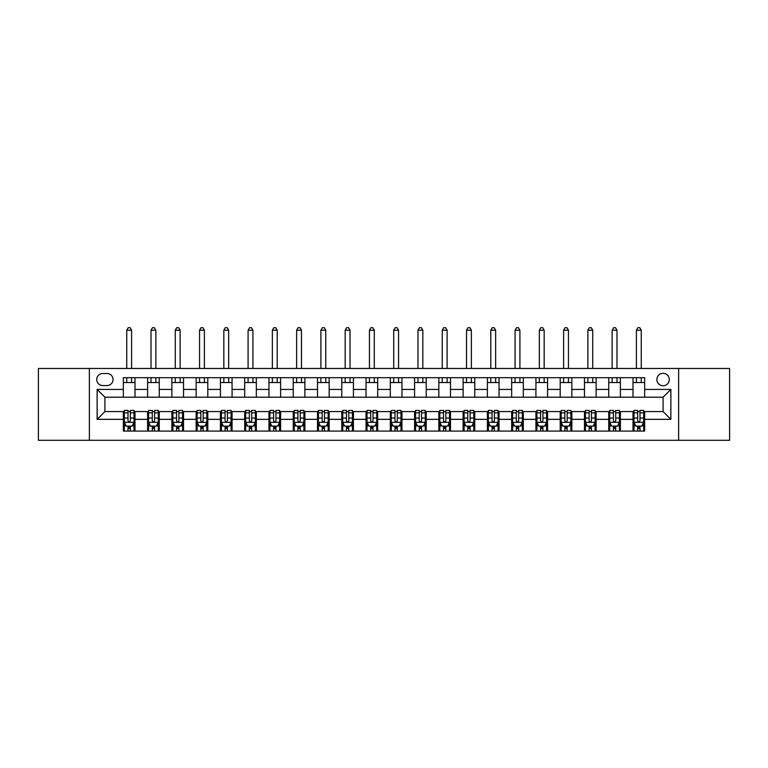 <?xml version="1.0" encoding="UTF-8"?>
<svg xmlns="http://www.w3.org/2000/svg" width="768" height="768" viewBox="0 0 768 768"><rect width="100%" height="100%" fill="white"/><g stroke="black" fill="none" stroke-linecap="round" stroke-linejoin="round"><path stroke-width="1.15" d="M663.101 373.325A6.211 6.211 0 0 0 656.89 379.536A6.211 6.211 0 0 0 663.101 385.747A6.211 6.211 0 0 0 669.312 379.536A6.211 6.211 0 0 0 663.101 373.325M678.634 440.304L729.6 440.304L729.6 368.467L678.634 368.467L678.634 440.304L89.366 440.304L89.366 368.467L38.4 368.467L38.4 440.304L89.366 440.304M102.758 385.555L107.03 385.555A6.019 6.019 0 0 0 113.05 379.536A6.019 6.019 0 0 0 107.03 373.517L102.758 373.517A6.019 6.019 0 0 0 96.749 379.536A6.019 6.019 0 0 0 102.758 385.555M678.634 368.467L89.366 368.467M123.341 419.338L97.133 419.338L97.133 389.434L123.341 389.434L123.341 397.2L104.899 397.2L104.899 411.571L123.341 411.571L123.341 431.078L644.659 431.078L644.659 411.571L663.101 411.571L663.101 397.2L644.659 397.2L644.659 389.434L670.867 389.434L670.867 419.338L644.659 419.338M644.659 389.434L644.659 377.693L123.341 377.693L123.341 389.434M633.005 377.693L633.005 397.2L644.659 397.2M633.005 397.2L123.341 397.2M123.341 411.571L124.31 411.571M128.006 411.571L130.33 411.571M134.026 411.571L134.995 411.571L134.995 431.078M148.589 411.571L134.995 411.571M152.275 411.571L154.598 411.571M158.294 411.571L159.264 411.571L159.264 431.078M172.858 411.571L159.264 411.571M176.544 411.571L178.877 411.571M182.563 411.571L183.533 411.571L183.533 431.078M197.126 411.571L183.533 411.571M200.813 411.571L203.146 411.571M206.832 411.571L207.802 411.571L207.802 431.078M221.395 411.571L207.802 411.571M225.082 411.571L227.414 411.571M231.101 411.571L232.07 411.571L232.07 431.078M245.664 411.571L232.07 411.571M249.35 411.571L251.683 411.571M255.37 411.571L256.339 411.571L256.339 431.078M269.933 411.571L256.339 411.571M273.619 411.571L275.952 411.571M279.638 411.571L280.608 411.571L280.608 431.078M294.202 411.571L280.608 411.571M297.888 411.571L300.221 411.571M303.907 411.571L304.877 411.571L304.877 431.078M318.47 411.571L304.877 411.571M322.157 411.571L324.49 411.571M328.176 411.571L329.155 411.571L329.155 431.078M342.739 411.571L329.155 411.571M346.435 411.571L348.758 411.571M352.445 411.571L353.424 411.571L353.424 431.078M367.008 411.571L353.424 411.571M370.704 411.571L373.027 411.571M376.723 411.571L377.693 411.571L377.693 431.078M391.277 411.571L377.693 411.571M394.973 411.571L397.296 411.571M400.992 411.571L401.962 411.571L401.962 431.078M415.555 411.571L401.962 411.571M419.242 411.571L421.565 411.571M425.261 411.571L426.23 411.571L426.23 431.078M439.824 411.571L426.23 411.571M443.51 411.571L445.843 411.571M449.53 411.571L450.499 411.571L450.499 431.078M464.093 411.571L450.499 411.571M467.779 411.571L470.112 411.571M473.798 411.571L474.768 411.571L474.768 431.078M488.362 411.571L474.768 411.571M492.048 411.571L494.381 411.571M498.067 411.571L499.037 411.571L499.037 431.078M512.63 411.571L499.037 411.571M516.317 411.571L518.65 411.571M522.336 411.571L523.306 411.571L523.306 431.078M536.899 411.571L523.306 411.571M540.586 411.571L542.918 411.571M546.605 411.571L547.574 411.571L547.574 431.078M561.168 411.571L547.574 411.571M564.854 411.571L567.187 411.571M570.874 411.571L571.843 411.571L571.843 431.078M585.437 411.571L571.843 411.571M589.123 411.571L591.456 411.571M595.142 411.571L596.122 411.571L596.122 431.078M609.706 411.571L596.122 411.571M613.402 411.571L615.725 411.571M619.411 411.571L620.39 411.571L620.39 431.078M633.974 411.571L620.39 411.571M637.67 411.571L639.994 411.571M643.69 411.571L644.659 411.571M134.995 377.693L134.995 397.2M123.341 382.541L134.995 382.541M123.341 426.23L124.31 426.23M128.006 426.23L130.33 426.23M134.026 426.23L134.995 426.23M147.61 411.571L147.61 431.078M147.61 377.693L147.61 397.2M159.264 377.693L159.264 397.2M147.61 382.541L159.264 382.541M147.61 426.23L148.589 426.23M152.275 426.23L154.598 426.23M158.294 426.23L159.264 426.23M171.878 411.571L171.878 431.078M171.878 426.23L172.858 426.23M176.544 426.23L178.877 426.23M182.563 426.23L183.533 426.23M171.878 377.693L171.878 397.2M183.533 377.693L183.533 397.2M171.878 382.541L183.533 382.541M196.157 411.571L196.157 431.078M196.157 426.23L197.126 426.23M200.813 426.23L203.146 426.23M206.832 426.23L207.802 426.23M196.157 377.693L196.157 397.2M207.802 377.693L207.802 397.2M196.157 382.541L207.802 382.541M220.426 411.571L220.426 431.078M220.426 426.23L221.395 426.23M225.082 426.23L227.414 426.23M231.101 426.23L232.07 426.23M220.426 377.693L220.426 397.2M232.07 377.693L232.07 397.2M220.426 382.541L232.07 382.541M244.694 411.571L244.694 431.078M244.694 426.23L245.664 426.23M249.35 426.23L251.683 426.23M255.37 426.23L256.339 426.23M244.694 377.693L244.694 397.2M256.339 377.693L256.339 397.2M244.694 382.541L256.339 382.541M268.963 411.571L268.963 431.078M268.963 426.23L269.933 426.23M273.619 426.23L275.952 426.23M279.638 426.23L280.608 426.23M268.963 377.693L268.963 397.2M280.608 377.693L280.608 397.2M268.963 382.541L280.608 382.541M293.232 411.571L293.232 431.078M293.232 426.23L294.202 426.23M297.888 426.23L300.221 426.23M303.907 426.23L304.877 426.23M293.232 377.693L293.232 397.2M304.877 377.693L304.877 397.2M293.232 382.541L304.877 382.541M317.501 411.571L317.501 431.078M317.501 426.23L318.47 426.23M322.157 426.23L324.49 426.23M328.176 426.23L329.155 426.23M317.501 377.693L317.501 397.2M329.155 377.693L329.155 397.2M317.501 382.541L329.155 382.541M341.77 411.571L341.77 431.078M341.77 426.23L342.739 426.23M346.435 426.23L348.758 426.23M352.445 426.23L353.424 426.23M341.77 377.693L341.77 397.2M353.424 377.693L353.424 397.2M341.77 382.541L353.424 382.541M366.038 411.571L366.038 431.078M366.038 426.23L367.008 426.23M370.704 426.23L373.027 426.23M376.723 426.23L377.693 426.23M366.038 377.693L366.038 397.2M377.693 377.693L377.693 397.2M366.038 382.541L377.693 382.541M390.307 411.571L390.307 431.078M390.307 426.23L391.277 426.23M394.973 426.23L397.296 426.23M400.992 426.23L401.962 426.23M390.307 377.693L390.307 397.2M401.962 377.693L401.962 397.2M390.307 382.541L401.962 382.541M414.576 411.571L414.576 431.078M414.576 426.23L415.555 426.23M419.242 426.23L421.565 426.23M425.261 426.23L426.23 426.23M414.576 377.693L414.576 397.2M426.23 377.693L426.23 397.2M414.576 382.541L426.23 382.541M438.845 411.571L438.845 431.078M438.845 426.23L439.824 426.23M443.51 426.23L445.843 426.23M449.53 426.23L450.499 426.23M438.845 377.693L438.845 397.2M450.499 377.693L450.499 397.2M438.845 382.541L450.499 382.541M463.123 411.571L463.123 431.078M463.123 426.23L464.093 426.23M467.779 426.23L470.112 426.23M473.798 426.23L474.768 426.23M463.123 377.693L463.123 397.2M474.768 377.693L474.768 397.2M463.123 382.541L474.768 382.541M487.392 411.571L487.392 431.078M487.392 426.23L488.362 426.23M492.048 426.23L494.381 426.23M498.067 426.23L499.037 426.23M487.392 377.693L487.392 397.2M499.037 377.693L499.037 397.2M487.392 382.541L499.037 382.541M511.661 411.571L511.661 431.078M511.661 426.23L512.63 426.23M516.317 426.23L518.65 426.23M522.336 426.23L523.306 426.23M511.661 377.693L511.661 397.2M523.306 377.693L523.306 397.2M511.661 382.541L523.306 382.541M535.93 411.571L535.93 431.078M535.93 426.23L536.899 426.23M540.586 426.23L542.918 426.23M546.605 426.23L547.574 426.23M535.93 377.693L535.93 397.2M547.574 377.693L547.574 397.2M535.93 382.541L547.574 382.541M560.198 411.571L560.198 431.078M560.198 426.23L561.168 426.23M564.854 426.23L567.187 426.23M570.874 426.23L571.843 426.23M560.198 377.693L560.198 397.2M571.843 377.693L571.843 397.2M560.198 382.541L571.843 382.541M584.467 411.571L584.467 431.078M584.467 426.23L585.437 426.23M589.123 426.23L591.456 426.23M595.142 426.23L596.122 426.23M584.467 377.693L584.467 397.2M596.122 377.693L596.122 397.2M584.467 382.541L596.122 382.541M608.736 411.571L608.736 431.078M608.736 426.23L609.706 426.23M613.402 426.23L615.725 426.23M619.411 426.23L620.39 426.23M608.736 377.693L608.736 397.2M620.39 377.693L620.39 397.2M608.736 382.541L620.39 382.541M633.005 411.571L633.005 431.078M633.005 426.23L633.974 426.23M637.67 426.23L639.994 426.23M643.69 426.23L644.659 426.23M633.005 382.541L644.659 382.541M104.899 397.2L97.133 389.434M104.899 411.571L97.133 419.338M670.867 389.434L663.101 397.2M670.867 419.338L663.101 411.571M128.006 428.563L130.33 428.563M124.31 412.838L128.006 412.838L128.006 410.41L124.31 410.41L124.31 422.246L126.259 426.134L132.077 426.134L134.026 422.246L134.026 410.41L130.33 410.41L130.33 412.838L134.026 412.838M134.026 422.246L134.026 431.078M124.31 422.246L124.31 431.078M130.33 426.134L130.33 431.078M128.006 431.078L128.006 426.134M128.006 412.838L128.006 420.797C128.774 422.285 129.552 422.285 130.33 420.797L130.33 412.838M131.597 382.541L131.597 377.693M131.597 368.467L131.597 330.221L126.739 330.221L126.739 368.467M126.739 382.541L126.739 377.693M126.739 330.221L128.198 327.696L130.138 327.696L131.597 330.221M152.275 428.563L154.598 428.563M148.589 412.838L152.275 412.838L152.275 410.41L148.589 410.41L148.589 422.246L150.528 426.134L156.355 426.134L158.294 422.246L158.294 410.41L154.598 410.41L154.598 412.838L158.294 412.838M158.294 422.246L158.294 431.078M148.589 422.246L148.589 431.078M154.598 426.134L154.598 431.078M152.275 431.078L152.275 426.134M152.275 412.838L152.275 420.797C153.053 422.285 153.821 422.285 154.598 420.797L154.598 412.838M155.866 382.541L155.866 377.693M155.866 368.467L155.866 330.221L151.008 330.221L151.008 368.467M151.008 382.541L151.008 377.693M151.008 330.221L152.467 327.696L154.406 327.696L155.866 330.221M176.544 428.563L178.877 428.563M172.858 412.838L176.544 412.838L176.544 410.41L172.858 410.41L172.858 422.246L174.797 426.134L180.624 426.134L182.563 422.246L182.563 410.41L178.877 410.41L178.877 412.838L182.563 412.838M182.563 422.246L182.563 431.078M172.858 422.246L172.858 431.078M178.877 426.134L178.877 431.078M176.544 431.078L176.544 426.134M176.544 412.838L176.544 420.797C177.322 422.285 178.099 422.285 178.877 420.797L178.877 412.838M180.134 382.541L180.134 377.693M180.134 368.467L180.134 330.221L175.277 330.221L175.277 368.467M175.277 382.541L175.277 377.693M175.277 330.221L176.736 327.696L178.675 327.696L180.134 330.221M200.813 428.563L203.146 428.563M197.126 412.838L200.813 412.838L200.813 410.41L197.126 410.41L197.126 422.246L199.066 426.134L204.893 426.134L206.832 422.246L206.832 410.41L203.146 410.41L203.146 412.838L206.832 412.838M206.832 422.246L206.832 431.078M197.126 422.246L197.126 431.078M203.146 426.134L203.146 431.078M200.813 431.078L200.813 426.134M200.813 412.838L200.813 420.797C201.59 422.285 202.368 422.285 203.146 420.797L203.146 412.838M204.403 382.541L204.403 377.693M204.403 368.467L204.403 330.221L199.555 330.221L199.555 368.467M199.555 382.541L199.555 377.693M199.555 330.221L201.005 327.696L202.944 327.696L204.403 330.221M225.082 428.563L227.414 428.563M221.395 412.838L225.082 412.838L225.082 410.41L221.395 410.41L221.395 422.246L223.334 426.134L229.162 426.134L231.101 422.246L231.101 410.41L227.414 410.41L227.414 412.838L231.101 412.838M231.101 422.246L231.101 431.078M221.395 422.246L221.395 431.078M227.414 426.134L227.414 431.078M225.082 431.078L225.082 426.134M225.082 412.838L225.082 420.797C225.859 422.285 226.637 422.285 227.414 420.797L227.414 412.838M228.672 382.541L228.672 377.693M228.672 368.467L228.672 330.221L223.824 330.221L223.824 368.467M223.824 382.541L223.824 377.693M223.824 330.221L225.274 327.696L227.222 327.696L228.672 330.221M249.35 428.563L251.683 428.563M245.664 412.838L249.35 412.838L249.35 410.41L245.664 410.41L245.664 422.246L247.603 426.134L253.43 426.134L255.37 422.246L255.37 410.41L251.683 410.41L251.683 412.838L255.37 412.838M255.37 422.246L255.37 431.078M245.664 422.246L245.664 431.078M251.683 426.134L251.683 431.078M249.35 431.078L249.35 426.134M249.35 412.838L249.35 420.797C250.128 422.285 250.906 422.285 251.683 420.797L251.683 412.838M252.941 382.541L252.941 377.693M252.941 368.467L252.941 330.221L248.093 330.221L248.093 368.467M248.093 382.541L248.093 377.693M248.093 330.221L249.542 327.696L251.491 327.696L252.941 330.221M273.619 428.563L275.952 428.563M269.933 412.838L273.619 412.838L273.619 410.41L269.933 410.41L269.933 422.246L271.872 426.134L277.699 426.134L279.638 422.246L279.638 410.41L275.952 410.41L275.952 412.838L279.638 412.838M279.638 422.246L279.638 431.078M269.933 422.246L269.933 431.078M275.952 426.134L275.952 431.078M273.619 431.078L273.619 426.134M273.619 412.838L273.619 420.797C274.397 422.285 275.174 422.285 275.952 420.797L275.952 412.838M277.21 382.541L277.21 377.693M277.21 368.467L277.21 330.221L272.362 330.221L272.362 368.467M272.362 382.541L272.362 377.693M272.362 330.221L273.811 327.696L275.76 327.696L277.21 330.221M297.888 428.563L300.221 428.563M294.202 412.838L297.888 412.838L297.888 410.41L294.202 410.41L294.202 422.246L296.141 426.134L301.968 426.134L303.907 422.246L303.907 410.41L300.221 410.41L300.221 412.838L303.907 412.838M303.907 422.246L303.907 431.078M294.202 422.246L294.202 431.078M300.221 426.134L300.221 431.078M297.888 431.078L297.888 426.134M297.888 412.838L297.888 420.797C298.666 422.285 299.443 422.285 300.221 420.797L300.221 412.838M301.478 382.541L301.478 377.693M301.478 368.467L301.478 330.221L296.63 330.221L296.63 368.467M296.63 382.541L296.63 377.693M296.63 330.221L298.09 327.696L300.029 327.696L301.478 330.221M322.157 428.563L324.49 428.563M318.47 412.838L322.157 412.838L322.157 410.41L318.47 410.41L318.47 422.246L320.41 426.134L326.237 426.134L328.176 422.246L328.176 410.41L324.49 410.41L324.49 412.838L328.176 412.838M328.176 422.246L328.176 431.078M318.47 422.246L318.47 431.078M324.49 426.134L324.49 431.078M322.157 431.078L322.157 426.134M322.157 412.838L322.157 420.797C322.934 422.285 323.712 422.285 324.49 420.797L324.49 412.838M325.757 382.541L325.757 377.693M325.757 368.467L325.757 330.221L320.899 330.221L320.899 368.467M320.899 382.541L320.899 377.693M320.899 330.221L322.358 327.696L324.298 327.696L325.757 330.221M346.435 428.563L348.758 428.563M342.739 412.838L346.435 412.838L346.435 410.41L342.739 410.41L342.739 422.246L344.678 426.134L350.506 426.134L352.445 422.246L352.445 410.41L348.758 410.41L348.758 412.838L352.445 412.838M352.445 422.246L352.445 431.078M342.739 422.246L342.739 431.078M348.758 426.134L348.758 431.078M346.435 431.078L346.435 426.134M346.435 412.838L346.435 420.797C347.203 422.285 347.981 422.285 348.758 420.797L348.758 412.838M350.026 382.541L350.026 377.693M350.026 368.467L350.026 330.221L345.168 330.221L345.168 368.467M345.168 382.541L345.168 377.693M345.168 330.221L346.627 327.696L348.566 327.696L350.026 330.221M370.704 428.563L373.027 428.563M367.008 412.838L370.704 412.838L370.704 410.41L367.008 410.41L367.008 422.246L368.957 426.134L374.774 426.134L376.723 422.246L376.723 410.41L373.027 410.41L373.027 412.838L376.723 412.838M376.723 422.246L376.723 431.078M367.008 422.246L367.008 431.078M373.027 426.134L373.027 431.078M370.704 431.078L370.704 426.134M370.704 412.838L370.704 420.797C371.472 422.285 372.25 422.285 373.027 420.797L373.027 412.838M374.294 382.541L374.294 377.693M374.294 368.467L374.294 330.221L369.437 330.221L369.437 368.467M369.437 382.541L369.437 377.693M369.437 330.221L370.896 327.696L372.835 327.696L374.294 330.221M394.973 428.563L397.296 428.563M391.277 412.838L394.973 412.838L394.973 410.41L391.277 410.41L391.277 422.246L393.226 426.134L399.043 426.134L400.992 422.246L400.992 410.41L397.296 410.41L397.296 412.838L400.992 412.838M400.992 422.246L400.992 431.078M391.277 422.246L391.277 431.078M397.296 426.134L397.296 431.078M394.973 431.078L394.973 426.134M394.973 412.838L394.973 420.797C395.741 422.285 396.518 422.285 397.296 420.797L397.296 412.838M398.563 382.541L398.563 377.693M398.563 368.467L398.563 330.221L393.706 330.221L393.706 368.467M393.706 382.541L393.706 377.693M393.706 330.221L395.165 327.696L397.104 327.696L398.563 330.221M419.242 428.563L421.565 428.563M415.555 412.838L419.242 412.838L419.242 410.41L415.555 410.41L415.555 422.246L417.494 426.134L423.322 426.134L425.261 422.246L425.261 410.41L421.565 410.41L421.565 412.838L425.261 412.838M425.261 422.246L425.261 431.078M415.555 422.246L415.555 431.078M421.565 426.134L421.565 431.078M419.242 431.078L419.242 426.134M419.242 412.838L419.242 420.797C420.019 422.285 420.787 422.285 421.565 420.797L421.565 412.838M422.832 382.541L422.832 377.693M422.832 368.467L422.832 330.221L417.974 330.221L417.974 368.467M417.974 382.541L417.974 377.693M417.974 330.221L419.434 327.696L421.373 327.696L422.832 330.221M443.51 428.563L445.843 428.563M439.824 412.838L443.51 412.838L443.51 410.41L439.824 410.41L439.824 422.246L441.763 426.134L447.59 426.134L449.53 422.246L449.53 410.41L445.843 410.41L445.843 412.838L449.53 412.838M449.53 422.246L449.53 431.078M439.824 422.246L439.824 431.078M445.843 426.134L445.843 431.078M443.51 431.078L443.51 426.134M443.51 412.838L443.51 420.797C444.288 422.285 445.066 422.285 445.843 420.797L445.843 412.838M447.101 382.541L447.101 377.693M447.101 368.467L447.101 330.221L442.243 330.221L442.243 368.467M442.243 382.541L442.243 377.693M442.243 330.221L443.702 327.696L445.642 327.696L447.101 330.221M467.779 428.563L470.112 428.563M464.093 412.838L467.779 412.838L467.779 410.41L464.093 410.41L464.093 422.246L466.032 426.134L471.859 426.134L473.798 422.246L473.798 410.41L470.112 410.41L470.112 412.838L473.798 412.838M473.798 422.246L473.798 431.078M464.093 422.246L464.093 431.078M470.112 426.134L470.112 431.078M467.779 431.078L467.779 426.134M467.779 412.838L467.779 420.797C468.557 422.285 469.334 422.285 470.112 420.797L470.112 412.838M471.37 382.541L471.37 377.693M471.37 368.467L471.37 330.221L466.522 330.221L466.522 368.467M466.522 382.541L466.522 377.693M466.522 330.221L467.971 327.696L469.91 327.696L471.37 330.221M492.048 428.563L494.381 428.563M488.362 412.838L492.048 412.838L492.048 410.41L488.362 410.41L488.362 422.246L490.301 426.134L496.128 426.134L498.067 422.246L498.067 410.41L494.381 410.41L494.381 412.838L498.067 412.838M498.067 422.246L498.067 431.078M488.362 422.246L488.362 431.078M494.381 426.134L494.381 431.078M492.048 431.078L492.048 426.134M492.048 412.838L492.048 420.797C492.826 422.285 493.603 422.285 494.381 420.797L494.381 412.838M495.638 382.541L495.638 377.693M495.638 368.467L495.638 330.221L490.79 330.221L490.79 368.467M490.79 382.541L490.79 377.693M490.79 330.221L492.24 327.696L494.189 327.696L495.638 330.221M516.317 428.563L518.65 428.563M512.63 412.838L516.317 412.838L516.317 410.41L512.63 410.41L512.63 422.246L514.57 426.134L520.397 426.134L522.336 422.246L522.336 410.41L518.65 410.41L518.65 412.838L522.336 412.838M522.336 422.246L522.336 431.078M512.63 422.246L512.63 431.078M518.65 426.134L518.65 431.078M516.317 431.078L516.317 426.134M516.317 412.838L516.317 420.797C517.094 422.285 517.872 422.285 518.65 420.797L518.65 412.838M519.907 382.541L519.907 377.693M519.907 368.467L519.907 330.221L515.059 330.221L515.059 368.467M515.059 382.541L515.059 377.693M515.059 330.221L516.509 327.696L518.458 327.696L519.907 330.221M540.586 428.563L542.918 428.563M536.899 412.838L540.586 412.838L540.586 410.41L536.899 410.41L536.899 422.246L538.838 426.134L544.666 426.134L546.605 422.246L546.605 410.41L542.918 410.41L542.918 412.838L546.605 412.838M546.605 422.246L546.605 431.078M536.899 422.246L536.899 431.078M542.918 426.134L542.918 431.078M540.586 431.078L540.586 426.134M540.586 412.838L540.586 420.797C541.363 422.285 542.141 422.285 542.918 420.797L542.918 412.838M544.176 382.541L544.176 377.693M544.176 368.467L544.176 330.221L539.328 330.221L539.328 368.467M539.328 382.541L539.328 377.693M539.328 330.221L540.778 327.696L542.726 327.696L544.176 330.221M564.854 428.563L567.187 428.563M561.168 412.838L564.854 412.838L564.854 410.41L561.168 410.41L561.168 422.246L563.107 426.134L568.934 426.134L570.874 422.246L570.874 410.41L567.187 410.41L567.187 412.838L570.874 412.838M570.874 422.246L570.874 431.078M561.168 422.246L561.168 431.078M567.187 426.134L567.187 431.078M564.854 431.078L564.854 426.134M564.854 412.838L564.854 420.797C565.632 422.285 566.41 422.285 567.187 420.797L567.187 412.838M568.445 382.541L568.445 377.693M568.445 368.467L568.445 330.221L563.597 330.221L563.597 368.467M563.597 382.541L563.597 377.693M563.597 330.221L565.056 327.696L566.995 327.696L568.445 330.221M589.123 428.563L591.456 428.563M585.437 412.838L589.123 412.838L589.123 410.41L585.437 410.41L585.437 422.246L587.376 426.134L593.203 426.134L595.142 422.246L595.142 410.41L591.456 410.41L591.456 412.838L595.142 412.838M595.142 422.246L595.142 431.078M585.437 422.246L585.437 431.078M591.456 426.134L591.456 431.078M589.123 431.078L589.123 426.134M589.123 412.838L589.123 420.797C589.901 422.285 590.678 422.285 591.456 420.797L591.456 412.838M592.723 382.541L592.723 377.693M592.723 368.467L592.723 330.221L587.866 330.221L587.866 368.467M587.866 382.541L587.866 377.693M587.866 330.221L589.325 327.696L591.264 327.696L592.723 330.221M613.402 428.563L615.725 428.563M609.706 412.838L613.402 412.838L613.402 410.41L609.706 410.41L609.706 422.246L611.645 426.134L617.472 426.134L619.411 422.246L619.411 410.41L615.725 410.41L615.725 412.838L619.411 412.838M619.411 422.246L619.411 431.078M609.706 422.246L609.706 431.078M615.725 426.134L615.725 431.078M613.402 431.078L613.402 426.134M613.402 412.838L613.402 420.797C614.17 422.285 614.947 422.285 615.725 420.797L615.725 412.838M616.992 382.541L616.992 377.693M616.992 368.467L616.992 330.221L612.134 330.221L612.134 368.467M612.134 382.541L612.134 377.693M612.134 330.221L613.594 327.696L615.533 327.696L616.992 330.221M637.67 428.563L639.994 428.563M633.974 412.838L637.67 412.838L637.67 410.41L633.974 410.41L633.974 422.246L635.923 426.134L641.741 426.134L643.69 422.246L643.69 410.41L639.994 410.41L639.994 412.838L643.69 412.838M643.69 422.246L643.69 431.078M633.974 422.246L633.974 431.078M639.994 426.134L639.994 431.078M637.67 431.078L637.67 426.134M637.67 412.838L637.67 420.797C638.438 422.285 639.216 422.285 639.994 420.797L639.994 412.838M641.261 382.541L641.261 377.693M641.261 368.467L641.261 330.221L636.403 330.221L636.403 368.467M636.403 382.541L636.403 377.693M636.403 330.221L637.862 327.696L639.802 327.696L641.261 330.221M147.61 419.338L134.995 419.338M147.61 389.434L134.995 389.434M171.878 389.434L159.264 389.434M171.878 419.338L159.264 419.338M196.157 389.434L183.533 389.434M196.157 419.338L183.533 419.338M220.426 389.434L207.802 389.434M220.426 419.338L207.802 419.338M244.694 389.434L232.07 389.434M244.694 419.338L232.07 419.338M268.963 389.434L256.339 389.434M268.963 419.338L256.339 419.338M293.232 389.434L280.608 389.434M293.232 419.338L280.608 419.338M317.501 389.434L304.877 389.434M317.501 419.338L304.877 419.338M341.77 389.434L329.155 389.434M341.77 419.338L329.155 419.338M366.038 389.434L353.424 389.434M366.038 419.338L353.424 419.338M390.307 389.434L377.693 389.434M390.307 419.338L377.693 419.338M414.576 389.434L401.962 389.434M414.576 419.338L401.962 419.338M438.845 389.434L426.23 389.434M438.845 419.338L426.23 419.338M463.123 389.434L450.499 389.434M463.123 419.338L450.499 419.338M487.392 389.434L474.768 389.434M487.392 419.338L474.768 419.338M511.661 389.434L499.037 389.434M511.661 419.338L499.037 419.338M535.93 389.434L523.306 389.434M535.93 419.338L523.306 419.338M560.198 389.434L547.574 389.434M560.198 419.338L547.574 419.338M584.467 389.434L571.843 389.434M584.467 419.338L571.843 419.338M608.736 389.434L596.122 389.434M608.736 419.338L596.122 419.338M633.005 389.434L620.39 389.434M633.005 419.338L620.39 419.338M124.358 422.342L133.978 422.342M134.026 425.894L132.202 425.894M126.144 425.894L124.31 425.894M130.33 418.042L134.026 418.042M124.31 418.042L128.006 418.042M128.006 427.325L130.33 427.325M148.637 422.342L158.246 422.342M158.294 425.894L156.47 425.894M150.413 425.894L148.589 425.894M154.598 418.042L158.294 418.042M148.589 418.042L152.275 418.042M152.275 427.325L154.598 427.325M172.906 422.342L182.515 422.342M182.563 425.894L180.739 425.894M174.682 425.894L172.858 425.894M178.877 418.042L182.563 418.042M172.858 418.042L176.544 418.042M176.544 427.325L178.877 427.325M197.174 422.342L206.784 422.342M206.832 425.894L205.008 425.894M198.95 425.894L197.126 425.894M203.146 418.042L206.832 418.042M197.126 418.042L200.813 418.042M200.813 427.325L203.146 427.325M221.443 422.342L231.053 422.342M231.101 425.894L229.277 425.894M223.219 425.894L221.395 425.894M227.414 418.042L231.101 418.042M221.395 418.042L225.082 418.042M225.082 427.325L227.414 427.325M245.712 422.342L255.322 422.342M255.37 425.894L253.546 425.894M247.488 425.894L245.664 425.894M251.683 418.042L255.37 418.042M245.664 418.042L249.35 418.042M249.35 427.325L251.683 427.325M269.981 422.342L279.59 422.342M279.638 425.894L277.814 425.894M271.757 425.894L269.933 425.894M275.952 418.042L279.638 418.042M269.933 418.042L273.619 418.042M273.619 427.325L275.952 427.325M294.25 422.342L303.859 422.342M303.907 425.894L302.083 425.894M296.026 425.894L294.202 425.894M300.221 418.042L303.907 418.042M294.202 418.042L297.888 418.042M297.888 427.325L300.221 427.325M318.518 422.342L328.128 422.342M328.176 425.894L326.352 425.894M320.294 425.894L318.47 425.894M324.49 418.042L328.176 418.042M318.47 418.042L322.157 418.042M322.157 427.325L324.49 427.325M342.787 422.342L352.397 422.342M352.445 425.894L350.621 425.894M344.563 425.894L342.739 425.894M348.758 418.042L352.445 418.042M342.739 418.042L346.435 418.042M346.435 427.325L348.758 427.325M367.056 422.342L376.675 422.342M376.723 425.894L374.89 425.894M368.832 425.894L367.008 425.894M373.027 418.042L376.723 418.042M367.008 418.042L370.704 418.042M370.704 427.325L373.027 427.325M391.325 422.342L400.944 422.342M400.992 425.894L399.168 425.894M393.11 425.894L391.277 425.894M397.296 418.042L400.992 418.042M391.277 418.042L394.973 418.042M394.973 427.325L397.296 427.325M415.603 422.342L425.213 422.342M425.261 425.894L423.437 425.894M417.379 425.894L415.555 425.894M421.565 418.042L425.261 418.042M415.555 418.042L419.242 418.042M419.242 427.325L421.565 427.325M439.872 422.342L449.482 422.342M449.53 425.894L447.706 425.894M441.648 425.894L439.824 425.894M445.843 418.042L449.53 418.042M439.824 418.042L443.51 418.042M443.51 427.325L445.843 427.325M464.141 422.342L473.75 422.342M473.798 425.894L471.974 425.894M465.917 425.894L464.093 425.894M470.112 418.042L473.798 418.042M464.093 418.042L467.779 418.042M467.779 427.325L470.112 427.325M488.41 422.342L498.019 422.342M498.067 425.894L496.243 425.894M490.186 425.894L488.362 425.894M494.381 418.042L498.067 418.042M488.362 418.042L492.048 418.042M492.048 427.325L494.381 427.325M512.678 422.342L522.288 422.342M522.336 425.894L520.512 425.894M514.454 425.894L512.63 425.894M518.65 418.042L522.336 418.042M512.63 418.042L516.317 418.042M516.317 427.325L518.65 427.325M536.947 422.342L546.557 422.342M546.605 425.894L544.781 425.894M538.723 425.894L536.899 425.894M542.918 418.042L546.605 418.042M536.899 418.042L540.586 418.042M540.586 427.325L542.918 427.325M561.216 422.342L570.826 422.342M570.874 425.894L569.05 425.894M562.992 425.894L561.168 425.894M567.187 418.042L570.874 418.042M561.168 418.042L564.854 418.042M564.854 427.325L567.187 427.325M585.485 422.342L595.094 422.342M595.142 425.894L593.318 425.894M587.261 425.894L585.437 425.894M591.456 418.042L595.142 418.042M585.437 418.042L589.123 418.042M589.123 427.325L591.456 427.325M609.754 422.342L619.363 422.342M619.411 425.894L617.587 425.894M611.53 425.894L609.706 425.894M615.725 418.042L619.411 418.042M609.706 418.042L613.402 418.042M613.402 427.325L615.725 427.325M634.022 422.342L643.642 422.342M643.69 425.894L641.856 425.894M635.798 425.894L633.974 425.894M639.994 418.042L643.69 418.042M633.974 418.042L637.67 418.042M637.67 427.325L639.994 427.325"/></g></svg>
